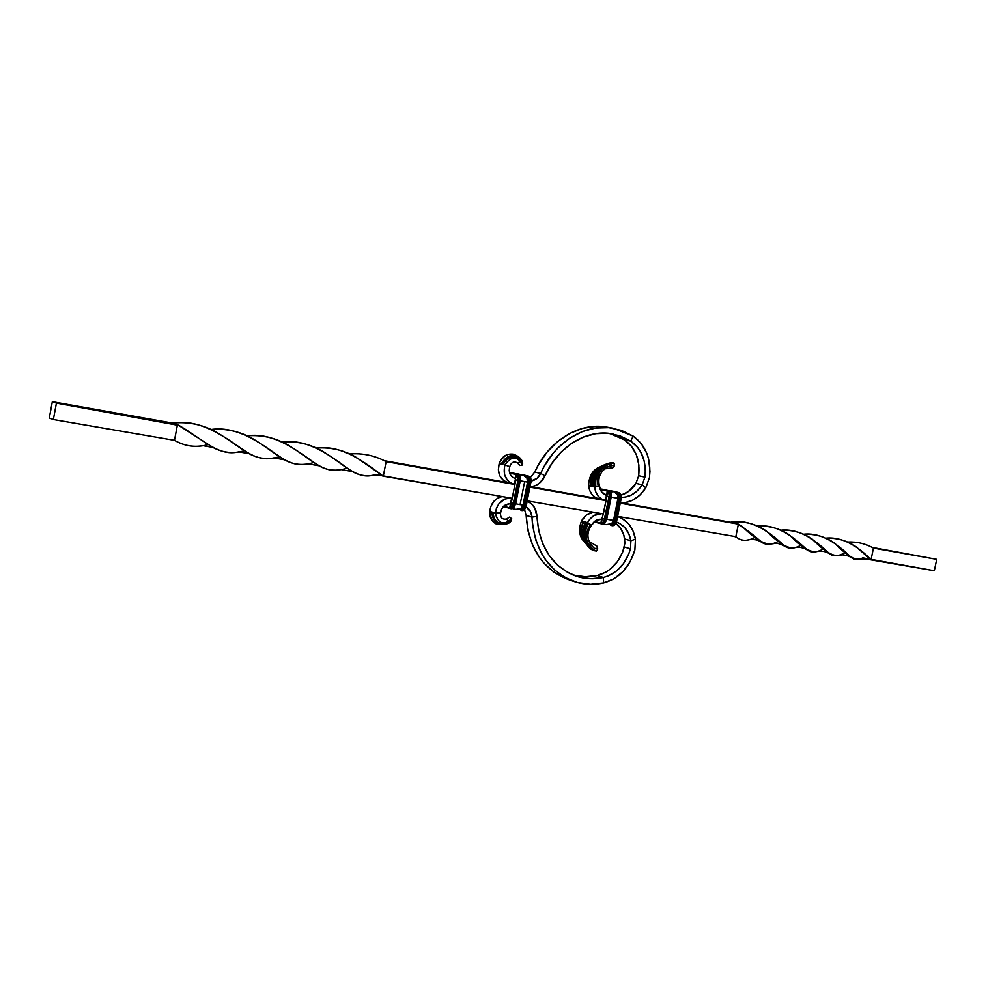 <?xml version="1.0" encoding="UTF-8"?>
<svg xmlns="http://www.w3.org/2000/svg" width="986" height="986" viewBox="0 0 986 986"><rect width="100%" height="100%" fill="white"/><g stroke="black" fill="none" stroke-linecap="round" stroke-linejoin="round"><path stroke-width="1.48" d="M611.086 493.974L611.184 497.104L605.65 521.804L606.563 519.24L614.512 520.62L610.519 524.342L610.975 524.885L609.878 524.577L611.271 525.501L611.049 524.49L613.119 523.64L614.512 520.62L613.748 520.46L618.185 498.349L617.224 494.011L618.185 498.349L618.962 498.509L618.185 498.349L613.748 520.46L611.431 523.849L613.748 520.46L606.735 519.277L611.184 497.104L618.185 498.349L611.184 497.104L611.086 493.974M617.31 493.32L618.962 498.509L614.734 520.682C613.958 523.64 612.7 525.045 610.975 524.885L612.676 524.466L614.734 520.682L615.51 520.842C614.697 523.997 613.366 525.563 611.493 525.55L611.517 525.55C613.378 525.55 614.697 523.973 615.51 520.842L614.512 520.62L618.962 498.509L614.734 520.682L619.183 498.571L620.86 498.891L616.423 520.99C615.621 524.133 614.29 525.698 612.429 525.711L612.417 525.698C614.278 525.711 615.609 524.145 616.423 520.99L615.51 520.842L619.947 498.719L618.962 498.509L618.851 495.083L617.791 493.53L617.014 493.74L617.396 492.914C619.023 493.629 619.615 495.514 619.183 498.571L619.27 495.687L617.396 492.914L617.963 492.445C619.775 493.234 620.428 495.329 619.947 498.719L620.86 498.891L616.669 521.015L615.51 520.842L619.947 498.719C620.428 495.329 619.775 493.234 617.963 492.445L616.373 493.086L617.31 493.32M516.035 509.565L513.201 508.135L516.035 509.565L521.237 508.443L523.246 505.103L520.855 508.69L523.246 505.103L527.572 482.105L527.116 477.951L526.228 477.261L523.184 475.227L515.542 473.662L522.863 475.153L519.511 475.622L523.172 475.215M512.498 508.591L515.456 509.442L521.2 508.456L522.999 505.066L520.078 504.659L522.999 505.066L527.572 482.105L524.651 481.636L520.078 504.659L515.395 503.772L520.238 480.786L519.992 476.977L520.238 480.786L524.651 481.636L520.238 480.786L515.666 503.821L520.078 504.659L524.651 481.636L528.595 482.302L528.545 478.765L527.19 476.534L526.709 477.421L527.116 476.953L525.969 476.669L527.116 476.953L528.595 482.302L527.806 482.142L526.832 477.569L527.572 482.105L527.116 477.951M851.682 557.829C854.763 560.06 858.473 560.073 862.799 557.866L934.309 570.746L936.7 559.345L934.309 570.746L870.995 559.875L856.279 546.959C847.405 540.685 837.213 537.764 825.726 538.183C846.05 535.928 864.118 552.246 870.995 559.875L873.436 548.117C865.511 543.619 856.859 541.597 847.516 542.041C856.859 541.597 865.511 543.619 873.436 548.117L936.7 559.345L872.129 547.403L936.7 559.345L873.436 548.117L870.995 559.875L867.532 559.025L859.274 559.148C854.024 559.925 845.754 554.563 834.476 543.076C825.455 536.741 815.126 533.796 803.504 534.252C826.206 531.602 844.891 551.692 851.682 557.829C849.254 556.19 846.271 555.217 842.722 554.896L837.903 555.463C832.32 556.227 823.704 550.73 812.045 538.997C802.9 532.674 792.461 529.741 780.752 530.221C803.726 527.51 822.681 547.698 829.855 554.033C826.231 551.42 821.646 550.632 816.112 551.679C810.221 552.517 801.298 546.947 789.379 534.967C780.049 528.582 769.462 525.624 757.593 526.117C780.826 523.344 800.114 543.73 807.62 550.225C803.38 547.464 798.796 546.663 793.866 547.859C787.617 548.66 778.336 542.966 766.036 530.764C755.473 523.665 743.654 520.818 730.552 522.247L622.006 502.959L738.366 524.145C748.879 531.442 756.644 537.493 761.66 542.3C757.79 539.675 753.242 538.886 748.004 539.921C743.764 541.092 739.71 540.008 735.815 536.68L738.366 524.145L620.256 503.18L738.366 524.145L735.815 536.68L617.593 516.381L735.815 536.68L737.922 538.196C742.569 541.302 748.423 540.969 755.486 537.222M594.262 521.693L601.127 523.8L606.908 496.217L606.02 500.654L529.975 487.17L606.02 500.654L603.358 513.94L527.251 500.876L603.358 513.94L601.694 519.326L595.951 520.448L591.563 525.205C594.065 520.842 597.43 518.882 601.633 519.314L600.856 523.184L594.558 521.434M598.465 498.768L530.924 486.776L598.465 498.768M509.589 472.898L516.91 474.069C518.611 474.858 519.203 477.014 518.685 480.564L514.1 503.636L513.312 503.476L517.896 480.404L518.685 480.564L515.851 479.886L515.037 478.481C510.156 476.546 508.394 472.602 509.737 466.661L504.943 464.911L504.499 466.477L504.536 474.5L507.198 479.96L510.428 482.844L514.359 484.336L515.505 478.58L514.938 484.496L515.851 479.886L517.896 480.404L517.847 476.534L516.307 474.562L516.91 474.069L515.505 478.58L514.569 478.346L515.505 478.58L516.307 474.562L510.526 473.12L511.142 472.639L510.243 474.562L510.526 473.12L509.676 473.181L516.307 474.562C517.823 475.264 518.353 477.212 517.896 480.404L513.312 503.476L511.29 502.909L512.202 498.3L511.29 502.909L514.1 503.636L518.685 480.564C519.203 477.014 518.611 474.858 516.91 474.069L509.614 473.009M509.195 521.877L509.022 522.025C497.61 527.609 491.176 524.059 489.746 511.389L490.745 506.644L494.011 501.147L497.56 498.213L502.071 496.562C494.972 498.337 490.868 503.279 489.746 511.389L495.403 513.077C497.018 503.439 502.084 498.423 510.6 498.016L504.598 499.113L498.694 504.006L496.414 508.295L495.403 513.077L500.543 513.053C501.664 506.804 504.98 503.76 510.489 503.895L511.611 498.201L509.688 507.913L510.255 508.616C512.005 508.579 513.287 506.927 514.1 503.636L515.099 503.809L519.684 480.737C520.189 477.199 519.61 475.042 517.909 474.254L511.944 472.787M511.081 520.546L511.512 519.141L508.591 521.261C501.985 524.996 497.597 522.272 495.403 513.077L500.543 513.053C500.333 517.736 502.305 519.721 506.434 519.03C502.305 519.721 500.333 517.736 500.543 513.053L501.554 509.207L503.846 506.052L511.29 502.909L510.218 507.963L512.301 506.237L513.312 503.476C512.535 506.57 511.327 508.049 509.688 507.913L503.957 506.274L509.972 508.542M565.545 578.486L553.984 572.213L543.915 563.142L539.576 557.669L532.551 545.098L528.003 530.825L526.142 515.444L531.947 517.12L536.951 516.442L531.947 517.12L532.526 524.959L535.768 539.958L541.597 553.528L545.406 559.592L554.6 569.994L565.508 577.734L577.673 582.541L590.565 584.267L603.666 582.899C593.449 585.142 583.49 584.624 573.778 581.37C548.327 571.202 534.387 549.781 531.947 517.12L530.468 511.377L525.969 506.927C529.667 508.949 531.651 512.35 531.947 517.12L526.142 515.444L524.552 509.528L526.142 515.444C528.582 547.908 542.497 569.205 567.85 579.337L573.704 581.346M536.951 516.442L534.806 508.086L531.479 503.784L527.202 501.122C533.216 503.846 536.458 508.961 536.951 516.442L538.664 530.764L542.867 544.062L549.375 555.771L557.866 565.409L567.961 572.607L579.226 577.093L591.169 578.72L603.321 577.476C593.979 579.509 584.871 579.053 575.984 576.12C552.222 566.753 539.206 546.86 536.951 516.442M603.666 582.899L603.321 577.476L603.666 582.899L613.982 578.77L623.103 571.424L630.264 561.527L634.873 549.917C629.536 567.554 619.134 578.548 603.666 582.899M597.282 575.491L603.321 577.476L597.282 575.491C610.679 571.769 619.701 562.279 624.323 547.02L630.473 548.832L628.772 554.009L623.596 563.462L616.435 571.042L607.881 576.07L603.321 577.476C616.768 573.716 625.827 564.165 630.473 548.832L624.323 547.02L624.742 539.009L630.892 540.772L630.473 548.832L630.892 540.772L635.44 539.194L634.873 549.917L635.44 539.194L630.892 540.772L624.742 539.009C623.571 532.292 620.601 527.079 615.856 523.344L620.909 528.841L623.904 535.373L624.951 543.003L622.622 552.185L617.47 561.576L610.346 569.095L606.217 571.942L597.282 575.491C589.073 577.266 580.988 577.118 573.051 575.023L585.179 576.724L597.282 575.491M617.569 516.528C627.269 520.004 633.234 527.559 635.44 539.194L632.901 530.678L628.341 523.591L622.104 518.5L617.569 516.528M616.398 522.038L619.763 523.541L624.964 527.769L628.772 533.673L630.892 540.772C629.093 531.269 624.261 525.02 616.398 522.038M592.882 512.141L586.165 515.197L581.506 521.002L587.52 522.679L590.404 518.513L594.164 515.481L601.719 513.657C595.741 513.496 591.008 516.504 587.52 522.679L581.506 521.002C578.535 528.779 579.065 535.287 583.108 540.538C579.065 535.287 578.535 528.779 581.506 521.002C584.242 515.986 588.026 513.04 592.882 512.141M588.728 546.651C582.862 540.192 582.455 532.206 587.52 522.679L588.531 523.307C582.369 534.954 584.069 543.927 593.646 550.237L594.016 550.385C584.143 544.223 582.307 535.188 588.531 523.307L590.552 524.577C584.032 534.067 585.117 542.633 593.818 550.274L596.949 550.644L593.818 550.274C585.117 542.633 584.032 534.067 590.552 524.577L591.563 525.205C586.99 531.183 586.707 537.727 590.737 544.876L594.188 548.204C586.793 541.031 585.93 533.364 591.563 525.205L587.52 522.679L583.946 534.954C584.156 540.094 585.869 544.099 589.073 546.959M588.901 541.45L590.873 542.497L588.901 541.45M594.188 548.204L597.233 548.869L597.097 546.281L590.873 542.497L597.097 546.281L597.233 548.869L594.188 548.204L593.818 550.274L594.188 548.204M582.997 521.421L580.705 530.16C579.731 533.044 581.346 537.53 585.524 543.606M584.587 542.14C580.495 536.359 580.212 529.519 583.749 521.631C580.212 529.519 580.495 536.359 584.587 542.14M585.253 522.05L582.418 530.924C580.803 532.933 582.553 537.949 587.668 545.997M586.67 544.58C581.925 538.196 581.703 530.751 586.004 522.26C581.703 530.751 581.925 538.196 586.67 544.58M506.434 519.03L509.577 517.095L506.434 519.03L508.591 521.261L506.434 519.03M509.614 517.157L511.734 518.735L508.591 521.261C501.985 524.996 497.597 522.272 495.403 513.077L495.095 512.979C498.103 523.393 503.131 525.674 510.169 519.819C503.131 525.674 498.103 523.393 495.095 512.979L491.62 511.956C492.889 522.58 498.14 526.179 507.346 522.753C498.14 526.179 492.889 522.58 491.62 511.956L489.746 511.389C489.327 517.736 491.817 522.087 497.24 524.466C505.806 524.835 510.452 523.504 511.167 520.46M493.197 512.424C493.308 517.983 495.49 521.594 499.742 523.233L504.758 523.603C508.012 522.642 510.317 521.089 511.648 518.944M511.475 520.016L511.586 518.353M511.142 472.639L512.165 472.824L511.142 472.639M511.044 472.627L517.909 474.254C519.61 475.042 520.189 477.199 519.684 480.737L519.474 475.955M521.89 474.599L527.793 476.053L527.19 476.534C528.73 477.236 529.26 479.184 528.804 482.351L528.484 477.766L525.07 476.016L527.793 476.053L522.777 474.759M522.962 474.796L528.779 476.226L522.962 474.796M517.699 473.884L515.308 473.613M527.793 476.053L528.816 476.238L527.793 476.053C529.507 476.842 530.111 478.986 529.593 482.524C530.111 478.986 529.507 476.842 527.793 476.053M518.685 480.564L519.684 480.737L518.685 480.564M519.573 476.152L519.881 480.761M520.978 510.391L521.163 510.44C522.925 510.403 524.219 508.764 525.033 505.498L526.019 505.658L530.579 482.696L529.593 482.524L525.033 505.498L524.244 505.325C523.455 508.419 522.247 509.885 520.596 509.737L520.583 508.85L521.163 509.368L522.654 508.431L524.034 505.276L520.596 509.737L522.223 509.294L524.244 505.325L525.033 505.498L529.593 482.524L528.804 482.351L524.244 505.325L523.246 505.103L524.034 505.276L528.595 482.302L524.244 505.325L528.804 482.351L530.579 482.696C531.097 479.171 530.493 477.014 528.779 476.226L528.779 476.226C530.493 477.014 531.097 479.171 530.579 482.696L530.382 477.976M528.853 476.25L522.876 474.771M530.456 478.124L530.776 482.709L526.216 505.658M512.042 472.799L517.933 474.254C520.103 475.794 520.781 477.976 519.967 480.786L515.099 503.809L519.881 480.774M530.579 482.696L526.302 505.695L525.033 505.498C524.207 508.776 522.913 510.415 521.15 510.44L522.136 510.6C523.911 510.588 525.205 508.936 526.019 505.658C525.205 508.924 523.911 510.575 522.149 510.6L522.136 510.6C523.825 510.871 525.218 509.232 526.302 505.695L530.579 482.696M514.938 484.496L512.202 498.3L381.163 475.548L373.287 475.166C356.575 479.664 344.213 464.394 322.447 451.181C310.048 443.983 296.626 440.952 282.193 442.048C310.873 437.858 336.177 460.869 352.285 471.518C359.952 475.979 368.209 476.916 377.071 474.352L383.283 476.176L355.958 457.184C343.794 450.072 330.593 447.028 316.37 448.063C343.584 444.255 368.049 465.145 383.283 476.176L512.202 498.3L514.938 484.496L386.13 461.633L383.283 476.176L386.13 461.633L514.938 484.496M514.1 503.636C513.287 506.94 511.993 508.591 510.243 508.616L511.241 508.776C512.991 508.764 514.285 507.1 515.099 503.809L514.1 503.636M511.068 508.739L510.415 508.628M513.373 507.716L515.271 503.969M515.308 503.809L515.099 503.809C514.285 507.087 513.003 508.751 511.253 508.776C512.905 509.072 514.285 507.433 515.382 503.846L519.967 480.786M515.062 504.807L513.817 507.26M515.666 503.821L514.211 506.927L515.666 503.821M521.323 510.452L521.964 510.563M524.318 509.515L526.179 505.818M525.969 506.656L524.725 509.096M510.07 508.566L504.043 505.88L504.339 506.927M520.682 509.331L520.004 509.133L520.682 509.331M522.124 465.084L519.61 465.478L517.564 462.952L520.411 461.682L521.347 463.506C517.009 455.668 511.438 456.099 504.622 464.825L504.943 464.911C510.514 457.023 515.678 455.951 520.411 461.682L517.564 462.952C513.952 460.93 511.352 462.175 509.737 466.661L504.622 464.825C511.438 456.099 517.009 455.668 521.347 463.506L520.411 461.682C515.678 455.951 510.514 457.023 504.943 464.911C502.761 474.549 505.608 480.958 513.496 484.151L514.951 484.434L515.505 478.58L512.375 477.162L510.132 474.328L509.195 470.605L509.737 466.661C511.352 462.175 513.952 460.93 517.564 462.952L519.881 465.404M521.84 463.987L521.84 463.987C516.615 454.115 510.23 454.238 502.712 464.369L499.212 463.531C497.043 473.107 499.89 479.479 507.753 482.647L384.355 460.721L513.484 484.138M508.603 482.844L503.526 480.539L499.877 475.967L498.349 469.915L499.212 463.531C501.664 456.691 506.262 453.56 513.003 454.139C518.5 455.914 521.693 458.712 522.592 462.52L522.297 464.233L522.74 463.223M613.23 428.244L607.13 427.148C579.83 421.749 548.376 440.717 534.757 472.06L530.369 477.544L534.757 472.06L540.636 473.477C538.504 477.865 535.312 480.367 531.06 480.995L537.037 478.346L540.636 473.477C554.317 441.925 585.906 422.834 613.304 428.257L633.172 436.12L621.463 430.389L608.719 427.641L595.458 428.035L582.245 431.597L569.612 438.24L558.15 447.718L552.998 453.387L544.198 466.341L540.636 473.477L545.036 475.807L540.636 473.477L534.757 472.06L538.307 464.973L547.07 452.106L557.731 441.432L569.797 433.396L582.738 428.306L595.988 426.334L607.203 427.16M530.049 486.825L535.065 485.778L539.823 482.881L545.036 475.807C541.696 482.622 536.704 486.308 530.049 486.825M613.674 434.653L624.508 439.929L631.484 446.276L636.401 454.891L638.866 465.01L638.669 475.757L635.945 483.386L628.402 491.595L621.044 495.169C627.145 493.382 632.1 489.45 635.945 483.386L642.169 484.816L645.793 487.811L649.454 477.594L645.793 487.811L642.169 484.816L644.918 477.138L642.169 484.816L635.945 483.386L638.669 475.757L644.918 477.138C646.569 461.201 641.849 449.185 630.732 441.099L637.732 447.484L640.481 451.576L644.215 461.103L645.362 471.702L644.918 477.138L638.669 475.757C640.308 459.92 635.588 447.977 624.508 439.929L630.732 441.099L612.688 433.914C587.188 428.725 557.756 446.461 545.036 475.807L552.16 462.989L561.231 451.958L571.843 443.182L583.527 437.008L595.766 433.68L608.042 433.285L619.861 435.8L630.732 441.099L633.172 436.12C645.941 445.462 651.364 459.291 649.454 477.594L649.959 471.357L648.652 459.168L646.865 453.474L641.208 443.49L633.172 436.12L630.732 441.099L624.508 439.929L609.582 433.446M645.793 487.811C639.199 497.942 630.695 502.983 620.305 502.934L625.297 502.638L633.086 499.988L640.111 494.91L645.793 487.811M642.169 484.816L637.424 490.72L631.57 494.947L625.075 497.141L621.291 497.4C629.808 497.301 636.771 493.111 642.169 484.816M606.033 500.605L605.404 500.494L606.033 500.605M608.843 490.794L607.302 491.09L606.908 496.217L605.577 494.725L606.526 494.96L605.404 500.494L601.398 498.965L598.058 496.02L595.741 491.915L594.657 487.059L599.414 486.061L601.657 491.989L606.045 494.861C602.212 493.678 600.006 490.745 599.414 486.061C597.393 478.309 600.067 471.85 607.45 466.686L613.452 465.367L613.982 466.686L612.133 468.042L604.319 468.88L612.861 467.721L613.921 465.7L610.79 465.417C601.103 469.656 597.306 476.534 599.414 486.061L594.657 487.059L588.593 485.593L589.677 490.424L591.994 494.504L595.31 497.437L598.551 498.793M602.483 489.266L608.793 490.781L601.657 489.118L600.277 489.648L601.189 489.611L600.93 490.917L601.189 489.611L607.869 490.621L601.756 489.142L607.869 490.621C609.668 491.398 610.322 493.493 609.841 496.907L610.765 497.08C611.246 493.666 610.593 491.57 608.793 490.781L608.793 490.781C610.593 491.57 611.246 493.666 610.765 497.08L606.304 519.277L605.379 519.117C604.566 522.284 603.235 523.862 601.386 523.862C603.247 523.849 604.578 522.272 605.379 519.117L609.841 496.907L611.012 497.117L606.304 519.277C605.503 522.432 604.171 524.01 602.323 524.01C604.159 524.022 605.49 522.444 606.304 519.277L605.379 519.117L609.841 496.907C610.322 493.493 609.668 491.398 607.869 490.621L601.189 489.611L607.302 491.09L605.404 500.494L604.603 500.321C598.859 498.522 595.544 494.097 594.657 487.059L588.593 485.593C589.48 492.593 592.783 496.993 598.514 498.78L604.603 500.321M598.588 467.389C592.253 470.704 588.925 476.768 588.593 485.593C588.925 476.768 592.253 470.704 598.588 467.389M600.548 466.649C593.917 470.482 590.676 476.99 590.86 486.147C590.676 476.99 593.917 470.482 600.548 466.649M590.096 485.962L591.415 476.805C591.957 473.021 595.581 469.274 602.286 465.577M603.333 465.429C595.852 469.619 592.45 476.706 593.128 486.69C592.45 476.706 595.852 469.619 603.333 465.429M592.376 486.505L593.227 477.064C594.657 471.567 598.613 467.352 605.121 464.431M614.278 464.517L614.241 463.247L611.271 463.284C600.166 467.524 595.815 475.19 598.231 486.308C595.815 475.19 600.166 467.524 611.271 463.284L610.79 465.417L611.271 463.284L614.389 463.753M606.439 464.307C597.639 467.968 593.72 475.548 594.657 487.059L596.111 474.229C598.539 469.04 602.027 465.712 606.55 464.27M612.096 463.149C600.129 465.306 594.718 473.194 595.852 486.813C594.681 473.416 599.969 465.54 611.714 463.161L612.096 463.149M521.372 460.511L520.411 458.971C511.771 451.305 504.709 452.82 499.212 463.531L501.122 463.987C508.283 453.116 515.197 452.734 521.853 462.828C515.197 452.734 508.283 453.116 501.122 463.987L502.712 464.369C505.362 458.539 509.269 455.963 514.433 456.654C519.795 458.749 522.457 461.448 522.42 464.751M522.087 461.522L522.592 462.52M352.285 471.518L340.897 469.558C323.42 474.204 310.38 458.416 287.974 445.006C275.365 437.759 261.734 434.703 247.079 435.824C276.216 431.585 301.926 454.706 318.761 465.712L307.694 463.802C289.477 468.535 275.649 452.414 252.699 438.659C239.832 431.375 225.954 428.318 211.078 429.477C240.683 425.089 266.849 448.531 284.412 459.759L273.64 457.911C254.573 462.779 240.017 446.128 216.415 432.176C202.796 424.535 188.166 421.515 172.513 423.08C203.128 417.83 230.477 441.716 249.113 453.671L238.735 451.859C218.818 456.838 203.399 439.731 179.144 425.484L56.424 403.126L52.332 401.721L177.48 424.609L174.485 440.335L53.367 419.543L49.3 418.002L52.332 401.721L56.424 403.126L53.367 419.543L56.424 403.126L177.48 424.609L172.513 423.08L52.332 401.721L49.3 418.002L53.367 419.543L174.485 440.335L177.48 424.609L212.877 447.397C222.626 452.784 233.09 453.905 244.257 450.775M249.113 453.671C258.455 458.909 268.549 459.92 279.383 456.703M284.412 459.759C293.384 464.862 303.121 465.774 313.61 462.533M349.722 453.967C362.663 452.981 374.791 455.544 386.13 461.633C374.791 455.544 362.663 452.981 349.722 453.967M212.877 447.397L202.869 445.66C193.034 447.385 183.569 445.61 174.485 440.335L175.631 440.952C185.787 446.522 196.645 447.743 208.182 444.637M318.761 465.712C327.389 470.655 336.805 471.468 346.998 468.177M829.855 554.033C833.737 556.794 838.963 556.24 845.557 552.394M761.66 542.3C766.097 545.283 771.779 544.901 778.718 541.141M807.62 550.225C811.675 553.035 817.037 552.53 823.729 548.721M784.868 546.293C775.994 541.77 775.883 543.705 771.2 543.915C764.557 544.777 754.906 538.972 742.224 526.475L738.366 524.145L730.552 522.247C754.943 517.453 776.746 538.96 784.868 546.293C789.108 549.202 794.642 548.771 801.445 544.962M594.299 521.656L595.002 522.099M611.283 525.501L612.417 525.698C614.278 525.883 615.695 524.33 616.669 521.015L621.106 498.928L620.897 495.182M603.518 523.886L606.279 524.638L611.862 523.541M595.1 522.136L601.164 523.812L600.856 523.184L602.557 522.765L604.011 520.805L609.212 495.761L608.67 492.297L607.302 491.09C608.917 491.792 609.508 493.678 609.065 496.747L606.908 496.217L609.841 496.907L609.065 496.747L604.615 518.956L602.471 518.377L604.615 518.956C603.839 521.939 602.582 523.344 600.856 523.184L594.792 521.52M615.054 524.269L616.324 521.939M614.968 524.355L616.533 521.138M610.396 523.923L611.887 523.529L613.538 520.423L617.975 498.312L617.544 494.479L613.649 491.669L610.396 492.026L613.649 491.669L617.532 494.442M611.887 523.529L613.538 520.423L617.975 498.312L617.544 494.479M604.936 522.58L606.205 520.226M608.818 490.781C611.073 492.285 611.801 494.393 611.012 497.117L606.55 519.302C605.589 522.629 604.171 524.195 602.31 524.01L601.164 523.812M604.825 522.703L606.427 519.425M616.57 520.99L621.007 498.916L620.736 494.725M606.452 519.277L610.913 497.104M612.528 491.102L618.875 492.618C620.687 493.407 621.353 495.49 620.86 498.891C621.353 495.49 620.687 493.407 618.875 492.618L611.394 491.127L618.875 492.618C621.168 494.134 621.907 496.229 621.106 498.928M611.012 497.117L610.802 493.357M610.913 497.08L610.617 492.852M615.547 492.47L617.396 492.914L615.547 492.47M605.65 490.03L613.649 491.669M612.626 491.114L610.852 491.003M602.582 489.29L600.203 489.438M527.091 477.914L523.184 475.227L517.379 473.785M583.946 534.954C585.228 544.235 588.938 549.547 595.051 550.878M595.815 551.051L596.444 551.149M593.646 550.237L594.348 550.57M597.639 548.29L596.986 550.533M530.862 482.733C531.664 479.935 530.986 477.766 528.804 476.238M503.452 506.434L510.243 508.616M614.155 463.223C612.651 461.83 600.523 463.284 596.111 474.229M612.405 463.124L611.714 463.161M614.377 463.901L614.105 466.304M175.631 440.952L174.239 440.286M734.484 536.446L737.922 538.196M610.778 490.979L611.714 490.954M600.166 489.364L601.657 489.118"/></g></svg>
